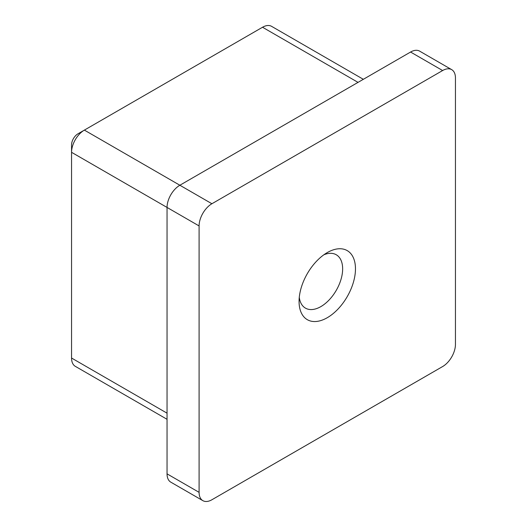 <?xml version="1.0" encoding="UTF-8"?>
<svg xmlns="http://www.w3.org/2000/svg" width="527" height="527" viewBox="0 0 527 527"><rect width="100%" height="100%" fill="white"/><g stroke="black" fill="none" stroke-linecap="round" stroke-linejoin="round"><path stroke-width="0.79" d="M327.267 252.585L327.267 252.585A39.881 23.023 -60 0 1 355.468 268.862A39.881 23.023 -60 0 1 327.267 317.709A39.881 23.023 -60 0 1 299.066 301.424A39.881 23.023 -60 0 1 327.267 252.585L327.267 252.585M299.277 297.366A30.816 17.793 120 0 0 305.449 308.13A30.816 17.793 120 0 0 320.857 306.609A30.816 17.793 120 0 0 340.989 279.448A30.816 17.793 120 0 0 336.266 254.758A30.816 17.793 120 0 0 323.855 254.791M202.849 500.65L170.801 482.152A18.129 10.468 -60 0 1 167.046 473.852L199.094 492.35A18.129 10.468 120 0 0 202.849 500.65A18.129 10.468 120 0 0 211.907 499.754L442.627 366.548A18.129 10.468 120 0 0 455.447 344.348L455.447 77.937A18.129 10.468 120 0 0 451.692 69.643A18.129 10.468 120 0 0 442.627 70.539L211.907 203.738A18.129 10.468 120 0 0 199.094 225.945L199.094 492.35M199.094 225.945L167.046 207.44L167.046 473.852M363.34 79.313L271.603 26.35A18.129 10.468 120 0 0 262.538 27.246L84.373 130.11A18.129 10.468 120 0 0 71.553 152.31L167.046 207.44A18.129 10.468 -60 0 1 179.865 185.24L211.907 203.738M442.627 70.539L410.579 52.035L179.865 185.24L84.373 130.11L77.963 133.812A9.064 5.23 -60 0 0 71.553 144.912L71.553 358.037A18.129 10.468 120 0 0 75.308 366.337L167.046 419.301M410.579 52.035A18.129 10.468 -60 0 1 419.644 51.139L451.692 69.643M71.553 358.037L167.046 413.168M358.031 82.377L262.538 27.246"/></g></svg>
